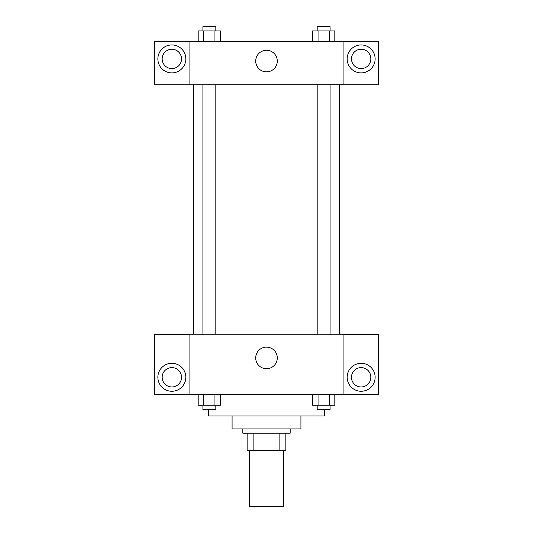 <?xml version="1.0" encoding="UTF-8"?>
<svg xmlns="http://www.w3.org/2000/svg" width="533" height="533" viewBox="0 0 533 533"><rect width="100%" height="100%" fill="white"/><g stroke="black" fill="none" stroke-linecap="round" stroke-linejoin="round"><path stroke-width="0.8" d="M249.291 450.418L249.291 506.35L283.709 506.35L283.709 450.418M279.125 433.209L279.125 450.418L247.139 450.418L247.139 433.209M279.125 450.418L285.861 450.418L285.861 433.209L285.861 450.418M290.165 428.912L290.165 433.209L242.835 433.209L242.835 428.912M253.875 433.209L253.875 450.418M300.918 416L300.918 428.912L232.082 428.912L232.082 416M324.577 409.551L324.577 416L208.423 416L208.423 409.551M343.938 394.493L189.062 394.493L189.062 334.258L343.938 334.258L343.938 394.493M171.853 391.262A13.985 13.985 0 0 1 159.74 370.288A13.985 13.985 0 0 1 183.958 370.288A13.985 13.985 0 0 1 171.853 391.262M189.062 394.42L154.643 394.42L154.643 334.331L189.062 334.331M162.172 377.284A9.681 9.681 0 0 1 171.853 367.603A9.681 9.681 0 0 1 181.533 377.284A9.681 9.681 0 0 1 171.853 386.965A9.681 9.681 0 0 1 162.172 377.284M266.5 368.716A10.793 10.793 0 0 1 257.153 352.526A10.793 10.793 0 0 1 275.847 352.526A10.793 10.793 0 0 1 266.5 368.716M361.147 391.262A13.985 13.985 0 0 1 349.042 370.288A13.985 13.985 0 0 1 373.26 370.288A13.985 13.985 0 0 1 361.147 391.262M343.938 394.42L378.357 394.42L378.357 334.331L343.938 334.331M351.467 377.284A9.681 9.681 0 0 1 361.147 367.603A9.681 9.681 0 0 1 370.828 377.284A9.681 9.681 0 0 1 361.147 386.965A9.681 9.681 0 0 1 351.467 377.284M339.641 84.727L339.641 334.258M317.182 334.258L317.182 84.727M215.818 84.727L215.818 334.258M343.938 84.727L378.357 84.8L378.357 41.707L343.938 41.707L343.938 84.727L189.062 84.8L154.643 84.8L154.643 41.707L189.062 41.707L189.062 84.727M181.533 58.916A9.681 9.681 0 0 1 171.853 68.597A9.681 9.681 0 0 1 162.172 58.916A9.681 9.681 0 0 1 171.853 49.236A9.681 9.681 0 0 1 181.533 58.916M171.853 72.901A13.985 13.985 0 0 1 159.74 51.928A13.985 13.985 0 0 1 183.958 51.928A13.985 13.985 0 0 1 171.853 72.901M370.828 58.916A9.681 9.681 0 0 1 356.31 67.298A9.681 9.681 0 0 1 356.31 50.535A9.681 9.681 0 0 1 370.828 58.916M361.147 72.901A13.985 13.985 0 0 1 349.042 51.928A13.985 13.985 0 0 1 373.26 51.928A13.985 13.985 0 0 1 361.147 72.901M343.938 41.707L189.062 41.707M255.707 61.068A10.793 10.793 0 0 1 271.897 51.721A10.793 10.793 0 0 1 271.897 70.409A10.793 10.793 0 0 1 255.707 61.068M334.811 41.707L334.811 30.954L312.458 30.954L312.458 41.707M329.221 30.954L329.221 41.707M318.048 30.954L318.048 41.707M317.182 30.954L317.182 26.65L330.087 26.65L330.087 30.954M220.542 41.707L220.542 30.954L198.189 30.954L198.189 41.707M214.952 30.954L214.952 41.707M203.779 30.954L203.779 41.707M202.913 30.954L202.913 26.65L215.818 26.65L215.818 30.954M334.811 394.493L334.811 405.247L312.458 405.247L312.458 394.493M329.221 394.493L329.221 405.247M318.048 394.493L318.048 405.247M330.087 405.247L330.087 409.551L317.182 409.551L317.182 405.247M220.542 394.493L220.542 405.247L198.189 405.247L198.189 394.493M214.952 394.493L214.952 405.247M203.779 394.493L203.779 405.247M215.818 405.247L215.818 409.551L202.913 409.551L202.913 405.247M193.359 84.727L193.359 334.258M330.087 334.258L330.087 84.727M202.913 84.727L202.913 334.258"/></g></svg>
